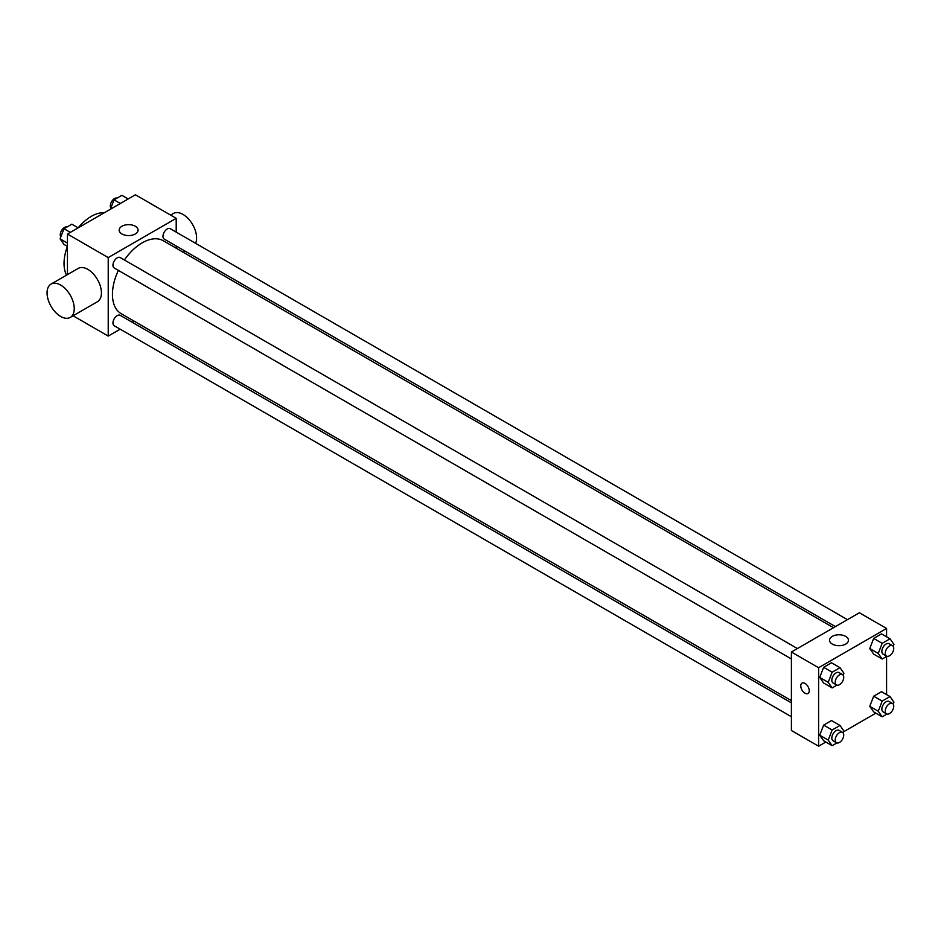 <?xml version="1.0" encoding="UTF-8"?>
<svg xmlns="http://www.w3.org/2000/svg" width="941" height="941" viewBox="0 0 941 941"><rect width="100%" height="100%" fill="white"/><g stroke="black" fill="none" stroke-linecap="round" stroke-linejoin="round"><path stroke-width="1.41" d="M66.529 275.16A38.452 22.196 -60 0 1 67.411 246.401M67.446 246.424L64 244.425L60.071 238.849L64 228.734L71.845 224.193L78.162 227.851A38.452 22.196 -60 0 1 104.404 212.701M67.446 274.631L67.446 234.038L135.422 194.787L176.202 218.336L176.202 232.121M120.166 329.185L108.227 336.078L73.069 315.788M134.104 321.14L132.187 322.245M118.378 270.385A42.11 24.313 120 0 0 112.45 294.404A42.11 24.313 120 0 0 121.166 313.671L791.405 700.633M833.514 627.706L163.275 240.743A42.11 24.313 120 0 0 124.388 259.975M176.202 246.001L176.202 248.212M108.227 336.078L108.227 257.587L176.202 218.336M847.453 619.66L170.239 228.675A6.011 3.47 120 0 0 165.604 230.286A6.011 3.47 120 0 0 162.981 236.332A6.011 3.47 120 0 0 164.228 239.085L835.432 626.6M791.405 702.845L120.213 315.341A6.011 3.47 120 0 0 115.578 316.941A6.011 3.47 120 0 0 112.955 322.986A6.011 3.47 120 0 0 114.202 325.739L791.405 716.724M791.405 658.959L114.202 267.973A6.011 3.47 -60 0 1 114.202 261.033A6.011 3.47 -60 0 1 120.213 257.563L797.415 648.549M108.227 257.587L67.446 234.038M121.942 233.968A9.457 5.458 180 0 1 119.166 230.11A9.457 5.458 180 0 1 128.623 224.652A9.457 5.458 180 0 1 138.08 230.11A9.457 5.458 180 0 1 132.246 235.156A9.457 5.458 180 0 1 121.942 233.968M51.037 284.111L78.221 268.408A19.232 11.104 60 0 1 93.041 273.56A19.232 11.104 60 0 1 101.428 292.91A19.232 11.104 60 0 1 97.452 301.708L70.257 317.411A19.232 11.104 60 0 1 51.037 306.307A19.232 11.104 60 0 1 51.037 284.111A19.232 11.104 60 0 1 65.846 289.263A19.232 11.104 60 0 1 74.245 308.613A19.232 11.104 60 0 1 70.257 317.411M195.587 243.319A19.232 11.104 -120 0 0 190.529 221.382A19.232 11.104 -120 0 0 173.391 213.466L170.58 215.089M825.822 742.037L818.599 746.213L791.405 730.51L791.405 652.019L859.38 612.767L886.575 628.47L886.575 636.81M875.859 713.149L843.642 731.745M873.683 654.124L869.755 648.537L873.683 638.421L881.529 633.893L873.683 638.421L869.755 648.537L873.683 654.124L882.176 659.029L878.247 653.442L882.176 643.326L890.021 638.798L893.95 644.385L893.197 646.326M823.646 740.779L819.717 735.203L823.646 725.088L831.491 720.547L823.646 725.088L819.717 735.203L823.646 740.779L832.15 745.684L828.221 740.108L832.15 729.993L839.995 725.452L843.924 731.039L843.16 732.98M886.575 656.489L886.575 694.576M818.599 746.213L818.599 667.71L886.575 628.47M873.683 711.902L869.755 706.315L873.683 696.199L881.529 691.67L873.683 696.199L869.755 706.315L873.683 711.902L882.176 716.807L878.247 711.22L882.176 701.104L890.021 696.575L893.95 702.151L893.197 704.091M823.646 683.013L819.717 677.426L823.646 667.31L831.491 662.782L823.646 667.31L819.717 677.426L823.646 683.013L832.15 687.918L828.221 682.331L832.15 672.215L839.995 667.687L843.924 673.274L843.16 675.215M818.599 667.71L791.405 652.019M832.303 644.103A9.457 5.458 180 0 1 829.539 640.245A9.457 5.458 180 0 1 838.996 634.787A9.457 5.458 180 0 1 848.441 640.245A9.457 5.458 180 0 1 842.607 645.279A9.457 5.458 180 0 1 832.303 644.103M809.248 690.765A6.011 3.47 60 0 1 808.001 693.517A6.011 3.47 60 0 1 802.003 690.047A6.011 3.47 60 0 1 802.003 683.119A6.011 3.47 60 0 1 806.625 684.719A6.011 3.47 60 0 1 809.248 690.765M808.013 693.517A6.011 3.47 60 0 1 802.003 690.047A6.011 3.47 60 0 1 802.003 683.107M836.914 685.154L832.15 687.918M842.477 674.556L839.078 672.592A6.011 3.47 120 0 0 834.444 674.203A6.011 3.47 120 0 0 831.82 680.249A6.011 3.47 120 0 0 833.067 683.001L836.467 684.966A6.011 3.47 120 0 0 842.477 681.496A6.011 3.47 120 0 0 842.477 674.556A6.011 3.47 120 0 0 837.843 676.167A6.011 3.47 120 0 0 835.22 682.213A6.011 3.47 120 0 0 836.467 684.966M828.221 682.331L819.717 677.426M832.15 672.215L823.646 667.31M839.995 667.687L831.491 662.782M886.951 656.277L882.176 659.029M892.503 645.679L889.104 643.715A6.011 3.47 120 0 0 884.469 645.326A6.011 3.47 120 0 0 881.846 651.372A6.011 3.47 120 0 0 883.093 654.113L886.493 656.077A6.011 3.47 120 0 0 892.503 652.607A6.011 3.47 120 0 0 892.503 645.679A6.011 3.47 120 0 0 887.869 647.279A6.011 3.47 120 0 0 885.246 653.325A6.011 3.47 120 0 0 886.493 656.077M878.247 653.442L869.755 648.537M882.176 643.326L873.683 638.421M890.021 638.798L881.529 633.893M836.914 742.931L832.15 745.684M842.477 732.333L839.078 730.369A6.011 3.47 120 0 0 834.444 731.98A6.011 3.47 120 0 0 831.82 738.026A6.011 3.47 120 0 0 833.067 740.779L836.467 742.743A6.011 3.47 120 0 0 842.477 739.273A6.011 3.47 120 0 0 842.477 732.333A6.011 3.47 120 0 0 837.843 733.945A6.011 3.47 120 0 0 835.22 739.991A6.011 3.47 120 0 0 836.467 742.743M828.221 740.108L819.717 735.203M832.15 729.993L823.646 725.088M839.995 725.452L831.491 720.547M886.951 714.043L882.176 716.807M892.503 703.445L889.104 701.48A6.011 3.47 120 0 0 884.469 703.092A6.011 3.47 120 0 0 881.846 709.138A6.011 3.47 120 0 0 883.093 711.89L886.493 713.854A6.011 3.47 120 0 0 892.503 710.384A6.011 3.47 120 0 0 892.503 703.445A6.011 3.47 120 0 0 887.869 705.056A6.011 3.47 120 0 0 885.246 711.102A6.011 3.47 120 0 0 886.493 713.854M878.247 711.22L869.755 706.315M882.176 701.104L873.683 696.199M890.021 696.575L881.529 691.67M67.446 243.107L60.071 238.849M70.316 232.38L64 228.734M67.07 226.957A6.011 3.47 120 0 0 62.624 229.063A6.011 3.47 120 0 0 60.271 234.803A6.011 3.47 120 0 0 60.824 236.909M110.379 209.255L114.026 199.845L121.871 195.316L128.199 198.963M120.354 203.491L114.026 199.845M117.096 198.069A6.011 3.47 120 0 0 112.649 200.174A6.011 3.47 120 0 0 110.309 205.914A6.011 3.47 120 0 0 110.85 208.02M183.166 252.223L185.071 251.118"/></g></svg>
